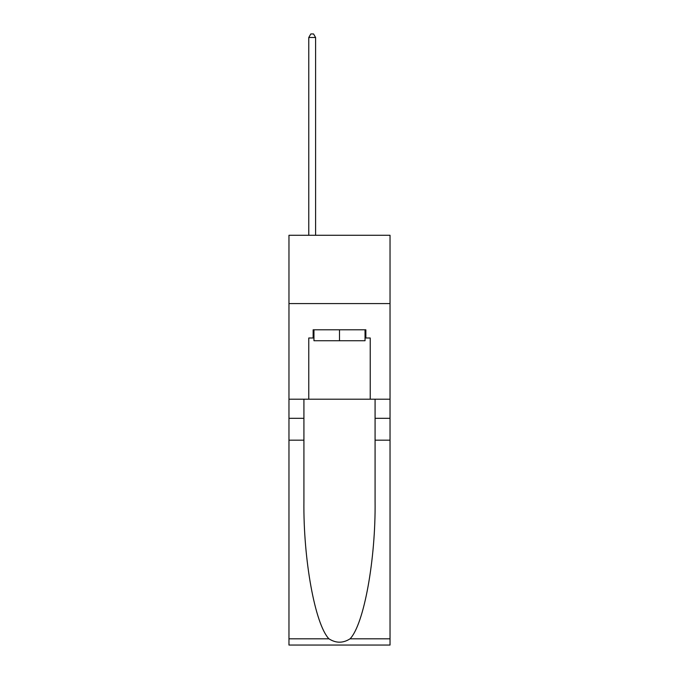 <?xml version="1.0" encoding="UTF-8"?>
<svg xmlns="http://www.w3.org/2000/svg" width="679" height="679" viewBox="0 0 679 679"><rect width="100%" height="100%" fill="white"/><g stroke="black" fill="none" stroke-linecap="round" stroke-linejoin="round"><path stroke-width="1.02" d="M390.035 303.581L390.035 235.282L288.965 235.282L288.965 303.581L390.035 303.581L390.035 399.193L370.233 399.193L370.233 337.998L365.862 337.998L365.862 329.799L313.138 329.799L313.138 337.998L313.961 337.998M365.039 329.799L365.039 340.731L313.961 340.731L313.961 329.799M339.5 329.799L339.5 340.731M350.067 638.82L390.035 638.82L390.035 645.05L288.965 645.05L288.965 440.17L303.92 440.17L303.92 501.077C303.19 559.301 315.005 624.341 328.933 638.82C335.969 643.31 343.014 643.31 350.067 638.82C363.995 624.341 375.81 559.301 375.08 501.077L375.08 399.193M375.08 440.17L390.035 440.17L390.035 399.193M288.965 440.17L288.965 303.581M303.92 399.193L303.92 440.17M390.035 638.82L390.035 440.17M288.965 399.193L308.767 399.193L308.767 337.998L313.138 337.998M308.767 399.193L370.233 399.193M365.039 337.998L365.862 337.998M315.599 235.282L315.599 37.498L308.767 37.498L308.767 235.282M308.767 37.498L310.812 33.95L313.545 33.95L315.599 37.498M375.08 418.315L390.035 418.315M303.92 418.315L288.965 418.315M288.965 638.82L328.933 638.82"/></g></svg>
